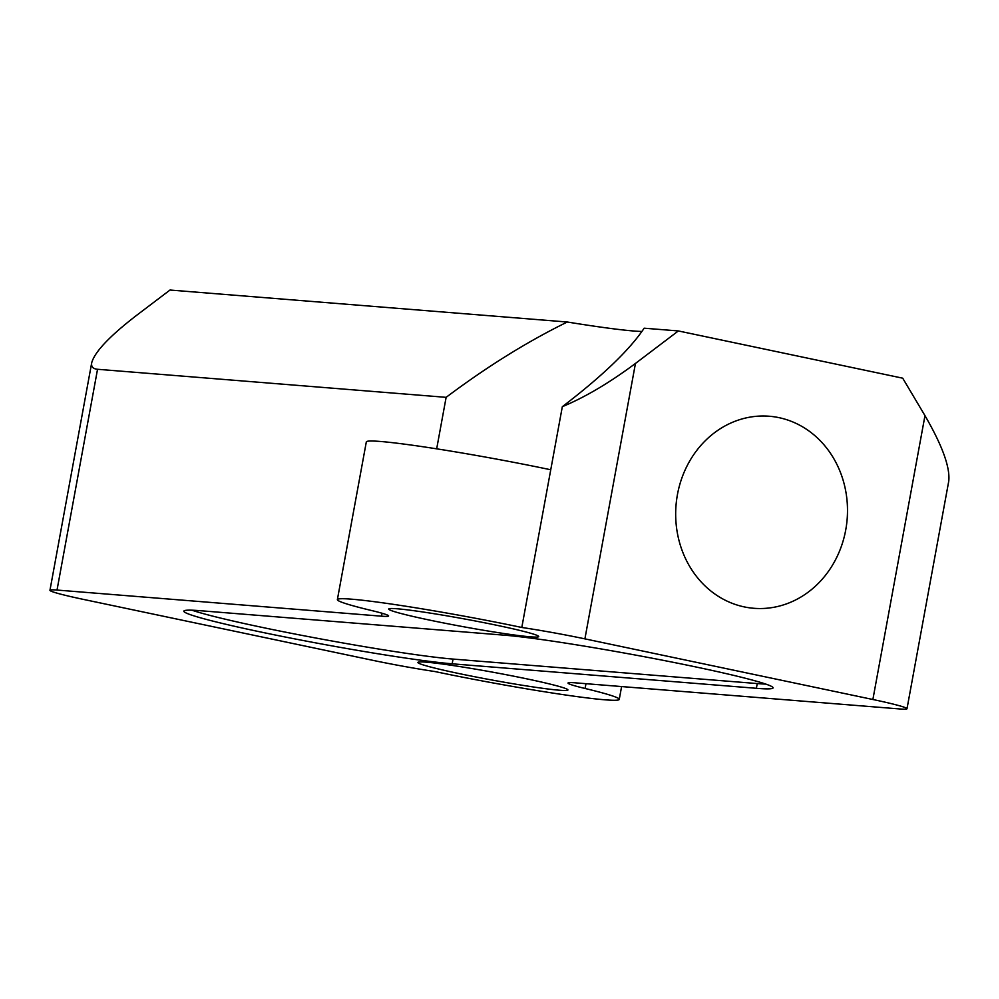 <?xml version="1.0" encoding="UTF-8"?>
<svg xmlns="http://www.w3.org/2000/svg" width="999" height="999" viewBox="0 0 999 999"><rect width="100%" height="100%" fill="white"/><g stroke="black" fill="none" stroke-linecap="round" stroke-linejoin="round"><path stroke-width="1.5" d="M199.763 610.664L503.983 635.152A144.493 7.43 10.4 0 1 664.41 660.576A144.493 7.43 10.4 0 1 773.089 687.874A144.493 7.43 10.4 0 1 756.368 688.299L452.172 663.811A144.493 7.43 10.4 0 1 291.683 638.286A144.493 7.43 10.4 0 1 183.841 611.151A144.493 7.43 10.4 0 1 199.763 610.664M756.368 688.299L757.242 683.566L453.034 659.078A144.493 7.43 10.4 0 1 315.659 637.986A144.493 7.43 10.4 0 1 191.945 610.202M765.858 684.103A144.493 7.43 10.4 0 1 757.242 683.566M621.603 686.563L619.255 699.4A128.434 6.593 -169.6 0 1 434.827 671.528A64.223 3.297 10.4 0 1 372.39 660.239L84.066 599.537A64.223 3.297 10.4 0 1 49.95 590.284A64.223 3.297 10.4 0 1 57.018 590.059L97.54 369.28C92.969 368.868 91.034 366.683 91.721 362.699C94.743 351.898 109.565 336.213 136.164 315.672L170.005 290.035L567.295 322.015A128.434 6.593 -169.6 0 0 641.957 331.456M97.54 369.28L446.128 397.34C486.838 366.783 527.222 341.67 567.295 322.015M382.08 613.249L381.543 616.183L57.018 590.059M446.128 397.34L436.675 448.838M744.218 606.893A96.329 85.839 -85.4 0 1 676.598 499.95A96.329 85.839 -85.4 0 1 769.317 416.246A96.329 85.839 -85.4 0 1 847.152 519.155A96.329 85.839 -85.4 0 1 753.858 608.291A96.329 85.839 -85.4 0 1 744.218 606.893M381.543 616.183A64.223 3.297 -169.6 0 0 388.611 615.958A64.223 3.297 -169.6 0 0 371.528 610.514A128.434 6.593 -169.6 0 1 337.375 599.612A128.434 6.593 -169.6 0 1 521.803 627.472A64.223 3.297 10.4 0 1 584.902 638.861L635.451 363.449L678.346 330.944L902.709 378.184L924.974 415.634L872.876 699.5A64.223 3.297 10.4 0 1 906.992 708.753A64.223 3.297 10.4 0 1 899.912 708.965L575.087 682.816A64.223 3.297 -169.6 0 0 568.019 683.041A64.223 3.297 -169.6 0 0 585.089 688.486L585.976 683.703M906.992 708.753L948.75 481.168C950.236 467.395 942.307 445.554 924.974 415.634M619.255 699.4A128.434 6.593 -169.6 0 0 585.089 688.486M872.876 699.5L584.902 638.861M458.429 673.438A76.261 3.921 10.4 0 1 417.919 662.437A76.261 3.921 10.4 0 1 493.631 672.352A76.261 3.921 10.4 0 1 567.932 689.972A76.261 3.921 10.4 0 1 458.429 673.438M429.208 620.017A76.261 3.921 10.4 0 1 388.698 609.028A76.261 3.921 10.4 0 1 464.41 618.943A76.261 3.921 10.4 0 1 538.711 636.563A76.261 3.921 10.4 0 1 429.208 620.017M635.451 363.449C609.527 382.767 585.152 397.177 562.325 406.693L521.803 627.472M678.346 330.944L644.155 328.196C629.62 349.912 602.347 376.074 562.325 406.693M550.736 469.767A128.434 6.593 -169.6 0 0 366.321 441.908L337.375 599.612M452.172 663.811L453.034 659.078M91.721 362.699L49.95 590.284"/></g></svg>
